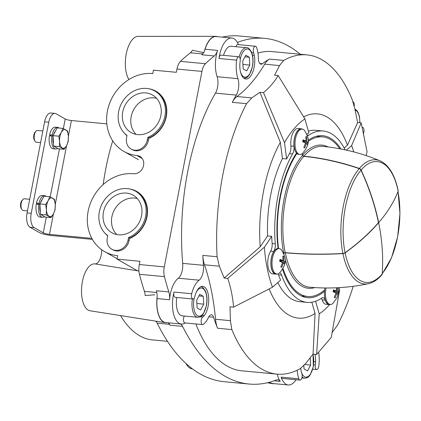 <?xml version="1.0" encoding="UTF-8"?>
<svg xmlns="http://www.w3.org/2000/svg" width="421" height="421" viewBox="0 0 421 421"><rect width="100%" height="100%" fill="white"/><g stroke="black" fill="none" stroke-linecap="round" stroke-linejoin="round"><path stroke-width="0.63" d="M112.696 140.83A137.93 63.824 95.4 0 0 103.192 184.545M165.332 322.654L90.094 310.782A23.576 10.909 95.4 0 1 81.774 285.854A23.576 10.909 95.4 0 1 94.946 263.888A11.788 5.457 95.4 0 0 101.656 249.706M204.043 52.736L192.434 50.21A11.788 5.457 95.4 0 1 190.376 52.778A259.352 120.006 95.4 0 0 180.456 61.361A11.788 5.457 95.4 0 0 176.957 69.049L176.331 72.301L153.439 70.144L152.786 73.559A42.442 36.827 -60.3 0 0 109.549 103.471A42.442 36.827 -60.3 0 0 123.874 151.413A42.442 36.827 -60.3 0 0 136.999 155.528L142.187 158.485M217.552 36.68A23.576 10.909 95.4 0 0 215.694 36.327A23.576 10.909 95.4 0 0 204.538 50.715A11.788 5.457 95.4 0 0 205.069 49.241A23.576 10.909 95.4 0 1 216.21 36.553L231.818 38.022A23.576 10.909 95.4 0 0 218.973 58.493A3.889 1.8 95.4 0 1 221.088 55.114L238.781 56.777A3.889 1.8 95.4 0 0 236.66 60.156A23.576 10.909 95.4 0 0 237.923 78.664L217.115 76.706A23.576 10.909 95.4 0 1 217.557 50.42L205.069 49.241M138.214 36.359A23.576 10.909 95.4 0 0 138.13 36.359A23.576 10.909 95.4 0 0 126.405 53.135A23.576 10.909 95.4 0 0 128.947 79.506M154.791 294.8L145.192 295.553A11.788 5.457 95.4 0 0 144.429 291.358A259.352 120.006 95.4 0 1 139.451 274.287A11.788 5.457 95.4 0 1 139.314 264.53L139.94 261.278L117.049 259.12L137.599 270.835M338.542 291.969A102.561 47.457 95.4 0 0 339.615 290.09L339.294 287.632M329.18 304.604A12.967 5.999 95.4 0 1 325.207 300.12L322.086 299.826A12.967 5.999 95.4 0 0 326.059 304.309L329.18 304.604A12.967 5.999 95.4 0 0 330.348 304.467M322.086 299.826A7.073 3.273 95.4 0 0 321.365 298.342M315.597 301.252L319.218 313.85A102.561 47.457 95.4 0 0 329.596 304.609M276.897 274.008A12.967 5.999 95.4 0 1 275.729 274.139A12.967 5.999 95.4 0 1 270.945 265.456A12.967 5.999 95.4 0 1 273.739 251.432L270.619 251.137A7.073 3.273 95.4 0 0 272.15 243.564A86.058 39.821 95.4 0 1 271.724 236.323L264.377 247.206A102.561 47.457 95.4 0 0 272.492 287.217L280.602 280.102A86.058 39.821 95.4 0 1 278.492 274.818A7.073 3.273 95.4 0 0 278.039 273.839M270.619 251.137A12.967 5.999 95.4 0 0 267.824 265.167A12.967 5.999 95.4 0 0 272.608 273.845L275.729 274.139M306.746 134.188A86.058 39.821 95.4 0 1 308.935 132.983L304.899 118.943A102.561 47.457 95.4 0 0 284.501 142.703L286.617 158.98L282.454 158.585A86.058 39.821 95.4 0 0 267.561 235.928L260.215 246.811L224.156 278.055L219.346 266.193L204.495 264.798A167.4 77.459 95.4 0 1 215.541 319.271A23.576 10.909 95.4 0 0 217.589 328.248A160.327 74.185 95.4 0 1 213.558 317.245A7.073 3.273 95.4 0 0 211.389 314.792A7.073 3.273 95.4 0 0 208.542 317.313A23.576 10.909 95.4 0 1 203.311 324.359A3.889 1.8 95.4 0 1 202.606 324.586L184.919 322.918A3.889 1.8 95.4 0 1 183.482 320.265A3.889 1.8 95.4 0 1 184.366 316.039M273.739 251.432A7.073 3.273 95.4 0 0 275.276 243.859A86.058 39.821 95.4 0 1 292.595 153.902L289.474 153.612A86.058 39.821 95.4 0 0 286.617 158.98M289.474 153.612A7.073 3.273 95.4 0 0 290.874 145.961A12.967 5.999 95.4 0 1 298.057 128.484L301.183 128.779A12.967 5.999 95.4 0 0 293.995 146.255L290.874 145.961M300.22 54.246A259.352 120.006 95.4 0 0 264.777 38.374A259.352 120.006 95.4 0 0 237.402 42.416M257.926 53.078A160.327 74.185 -84.6 0 1 271.94 51.583L307.025 54.888A160.327 74.185 -84.6 0 1 352.13 99.419L354.756 108.455L357.645 122.558L347.462 145.182L344.199 148.045M202.606 324.586A3.889 1.8 95.4 0 1 201.143 321.186A3.889 1.8 95.4 0 1 202.733 316.992A11.788 5.457 95.4 0 0 204.169 315.703A15.914 7.362 95.4 0 0 208.7 298.21A15.914 7.362 95.4 0 0 202.748 286.396A15.914 7.362 95.4 0 0 195.739 293.495A11.788 5.457 95.4 0 0 194.891 296.331A3.889 1.8 95.4 0 1 192.897 299.005A3.889 1.8 95.4 0 1 191.681 293.726A23.576 10.909 95.4 0 1 199.117 280.181L178.309 278.218A23.576 10.909 95.4 0 0 169.542 299.757A11.788 5.457 95.4 0 0 168.837 291.948A259.352 120.006 95.4 0 1 164.427 276.634A11.788 5.457 95.4 0 1 164.285 266.877L201.933 71.396A11.788 5.457 95.4 0 1 205.427 63.713A259.352 120.006 95.4 0 1 214.278 55.961A11.788 5.457 95.4 0 0 217.557 50.42M178.309 278.218A11.788 5.457 95.4 0 0 182.698 263.357A160.327 74.185 -84.6 0 1 215.473 93.136A11.788 5.457 95.4 0 0 217.115 76.706M277.25 374.153A23.576 10.909 95.4 0 0 280.249 381.4A11.788 5.457 95.4 0 0 277.813 379.758A11.788 5.457 95.4 0 0 276.56 379.942A259.352 120.006 95.4 0 1 249.048 384.036A259.352 120.006 95.4 0 1 182.593 326.386A11.788 5.457 95.4 0 0 180.325 323.954M319.218 313.85L316.613 354.477L313.05 354.14L305.635 363.549L300.294 368.601A160.327 74.185 -84.6 0 1 276.976 374.127L241.891 370.827A160.327 74.185 -84.6 0 1 195.839 323.949M304.899 118.943L278.149 75.554L274.587 75.217L279.518 65.576L264.667 64.176A23.576 10.909 95.4 0 1 269.424 59.072A160.327 74.185 95.4 0 0 262.367 63.76L259.799 63.518M278.149 75.554C274.145 82.258 269.261 87.947 263.493 92.62L259.931 92.288L280.339 142.314L282.454 158.585M263.493 92.62L284.501 142.703M264.377 247.206L227.724 278.386L224.156 278.055M271.724 236.323L267.561 235.928M227.724 278.386C230.824 287.438 232.766 297.021 233.555 307.135L229.992 306.798L230.398 320.665L231.866 329.596L217.589 328.248M233.555 307.135L272.492 287.217M311.824 302.215L315.055 313.456L313.05 354.14M316.613 354.477L331.264 337.405L339.615 290.09M366.207 155.612L367.038 151.639L361.207 122.89L357.645 122.558M361.207 122.89L351.624 145.571L346.42 150.139M279.518 65.576L283.701 60.413A160.327 74.185 -84.6 0 1 307.025 54.888M303.63 116.864A102.561 47.457 -84.6 0 1 347.462 145.182M260.215 246.811A102.561 47.457 -84.6 0 1 280.339 142.314M219.346 266.193L217.083 256.736A160.327 74.185 -84.6 0 1 246.559 103.682L251.753 97.919L259.931 92.288M353.198 286.306A160.327 74.185 -84.6 0 1 337.437 325.333L332.169 332.422M237.923 78.664A11.788 5.457 95.4 0 1 236.286 95.093A160.327 74.185 95.4 0 0 232.281 102.34A23.576 10.909 95.4 0 1 236.897 96.525A167.4 77.459 95.4 0 0 264.667 64.176M217.083 256.736L202.811 255.394A160.327 74.185 95.4 0 0 203.506 265.314L182.698 263.357M353.772 151.918A102.561 47.457 95.4 0 0 351.624 145.571M277.786 282.57A86.058 39.821 95.4 0 0 299.831 301.683L307.114 302.367A86.058 39.821 95.4 0 0 321.833 298.031A7.073 3.273 95.4 0 1 323.044 297.679A7.073 3.273 95.4 0 1 325.207 300.12M315.055 313.456A102.561 47.457 -84.6 0 1 269.151 288.943M345.157 149.865A86.058 39.821 95.4 0 0 323.244 131.01L315.96 130.326A86.058 39.821 95.4 0 0 308.404 131.136M276.976 374.127A160.327 74.185 -84.6 0 1 231.866 329.596M269.456 382.257A23.576 10.909 95.4 0 0 272.24 383.647A23.576 10.909 95.4 0 0 274.108 383.647M269.608 382.215A23.576 10.909 95.4 0 0 272.645 383.505L288.253 384.978A23.576 10.909 95.4 0 0 296.031 379.721M169.542 299.757L157.054 298.584A11.788 5.457 95.4 0 0 157.138 296.858A23.576 10.909 95.4 0 0 165.332 322.66A23.576 10.909 95.4 0 0 166.795 322.681M157.054 298.584A23.576 10.909 95.4 0 0 165.748 322.581L181.356 324.049A23.576 10.909 95.4 0 0 185.256 322.949M120.517 315.54A137.93 63.824 95.4 0 0 152.439 339.91A137.93 63.824 95.4 0 0 152.823 339.942M186.045 363.539A23.576 10.909 95.4 0 0 191.666 368.733A23.576 10.909 95.4 0 0 191.765 368.749M264.777 38.374L239.802 36.022A259.352 120.006 95.4 0 0 222.235 37.122M169.605 324.344L157.196 323.175A259.352 120.006 95.4 0 0 224.077 381.684L249.048 384.036M157.196 323.175A11.788 5.457 95.4 0 0 155.591 321.097M129.784 188.992A26.612 23.092 119.7 0 1 147.524 211.558A26.612 23.092 119.7 0 1 129.489 238.549M107.692 235.844A26.612 23.092 119.7 0 1 104.745 232.934M149.076 88.815A26.612 23.092 119.7 0 1 166.816 111.376A26.612 23.092 119.7 0 1 148.776 138.367M126.984 135.662A26.612 23.092 119.7 0 1 124.032 132.752M117.049 259.12L117.706 255.705A42.442 36.827 -60.3 0 1 104.587 251.595A42.442 36.827 -60.3 0 1 90.257 203.648A42.442 36.827 -60.3 0 1 133.494 173.741A9.43 8.183 -60.3 0 0 143.098 167.095A9.43 8.183 -60.3 0 0 139.914 156.438A9.43 8.183 -60.3 0 0 136.999 155.528M214.278 55.961L201.796 54.788A11.788 5.457 95.4 0 0 204.538 50.715M157.138 296.858A11.788 5.457 95.4 0 0 156.349 290.769L168.837 291.948M182.593 326.386L170.105 325.207A11.788 5.457 95.4 0 0 167.837 322.775M363.449 133.773A23.576 10.909 95.4 0 0 363.765 132.599A3.889 1.8 95.4 0 0 362.549 127.326A3.889 1.8 95.4 0 0 362.139 127.384M314.934 354.319A15.914 7.362 95.4 0 1 315.613 361.818A11.788 5.457 95.4 0 1 315.308 364.965A3.889 1.8 95.4 0 0 316.666 369.549A3.889 1.8 95.4 0 0 318.786 366.17A23.576 10.909 95.4 0 0 318.613 352.03M297.189 370.217A23.576 10.909 95.4 0 0 298.821 378.8L281.133 377.132A23.576 10.909 95.4 0 0 288.253 384.978M191.681 293.726L173.994 292.058A23.576 10.909 95.4 0 0 181.356 324.049M238.475 44.637A23.576 10.909 95.4 0 0 231.818 38.022M262.367 63.76A7.073 3.273 95.4 0 1 261.031 64.213A7.073 3.273 95.4 0 1 258.368 58.551A23.576 10.909 95.4 0 0 256.621 47.531A3.889 1.8 95.4 0 0 255.447 46.236A3.889 1.8 95.4 0 0 253.547 48.541A3.889 1.8 95.4 0 0 253.6 52.846L251.732 52.667M202.811 255.394A23.576 10.909 95.4 0 0 204.495 264.798M238.781 56.777A3.889 1.8 95.4 0 1 240.138 61.361A11.788 5.457 95.4 0 0 239.833 64.508A15.914 7.362 95.4 0 0 245.801 79.006A15.914 7.362 95.4 0 0 252.984 71.449A15.914 7.362 95.4 0 0 254.305 55.356A11.788 5.457 95.4 0 0 253.6 52.846M255.447 46.236L237.76 44.568A3.889 1.8 95.4 0 0 235.907 46.705M354.229 106.087A3.889 1.8 95.4 0 0 353.003 101.777M298.821 378.8A3.889 1.8 95.4 0 0 299.999 380.095A3.889 1.8 95.4 0 0 301.899 377.784A3.889 1.8 95.4 0 0 301.841 373.485A11.788 5.457 95.4 0 1 301.141 370.975A15.914 7.362 95.4 0 1 300.778 368.307M281.133 377.132A3.889 1.8 95.4 0 0 282.307 378.426L299.999 380.095M199.117 280.181A11.788 5.457 95.4 0 0 203.506 265.314M173.994 292.058A3.889 1.8 95.4 0 0 175.21 297.337L192.897 299.005M176.831 297.489A15.324 7.094 95.4 0 0 182.135 315.829L197.744 317.297A15.324 7.094 -84.6 0 1 192.434 298.963M223.551 55.346A15.324 7.094 -84.6 0 1 231.045 46.247L246.653 47.715A15.324 7.094 -84.6 0 0 239.139 56.893M196.691 300.126L197.139 307.962L200.664 309.972L203.743 304.146L203.296 296.31L199.77 294.3L196.691 300.126M242.728 61.061L243.175 68.897L246.706 70.907L249.785 65.081L249.332 57.245L245.806 55.235L242.728 61.061M303.846 365.67L304.03 368.885L307.556 370.896L310.635 365.07L310.214 357.682M198.928 295.9L203.296 296.31M196.886 303.504L203.743 304.146M244.964 56.835L249.332 57.245M242.922 64.434L249.785 65.081M304.851 364.528L310.635 365.07M279.57 272.887A12.73 5.889 -84.6 0 1 276.797 273.997A12.73 5.889 -84.6 0 1 272.987 256.094A12.73 5.889 -84.6 0 1 279.181 248.648A12.73 5.889 -84.6 0 1 281.702 250.258C284.959 256.457 288.785 261.815 279.57 272.887A7.073 3.273 95.4 0 1 281.612 275.108A86.058 39.821 95.4 0 0 307.114 302.367M292.595 153.902A7.073 3.273 95.4 0 0 293.995 146.255M302.304 129.126A12.967 5.999 95.4 0 0 301.183 128.779M307.319 135.704A7.073 3.273 95.4 0 0 308.53 135.346L307.151 135.215M323.244 131.01A86.058 39.821 95.4 0 0 308.53 135.346M308.14 140.33A81.342 37.637 -84.6 0 1 322.802 135.704A81.342 37.637 -84.6 0 1 340.963 149.008M338.263 287.69L338.5 292.49L337.353 297.152L333.016 303.346A12.73 5.889 -84.6 0 1 330.243 304.462L329.201 304.362A12.73 5.889 -84.6 0 1 324.517 291.227A81.342 37.637 -84.6 0 1 307.556 297.673A81.342 37.637 -84.6 0 1 282.565 269.314M276.797 273.997L275.755 273.903A12.73 5.889 -84.6 0 1 271.077 260.72A12.73 5.889 -84.6 0 1 278.097 248.548A81.342 37.637 -84.6 0 1 296.489 153.044A12.73 5.889 -84.6 0 1 294.479 138.514A12.73 5.889 -84.6 0 1 301.162 129.015L302.199 129.115A12.73 5.889 -84.6 0 1 304.72 130.726C307.977 136.925 311.803 142.282 302.588 153.349A12.73 5.889 -84.6 0 1 299.815 154.465A12.73 5.889 -84.6 0 1 296.005 136.562A12.73 5.889 -84.6 0 1 302.199 129.115M281.66 267.44L283.417 263.025L284.538 264.088L284.912 262.151L283.791 261.088L283.765 256.51L282.901 256.015L282.928 260.599L280.023 259.368L279.655 261.304L282.554 262.53L280.796 266.946L281.66 267.44M279.181 248.648L278.144 248.548A12.73 5.889 95.4 0 0 278.097 248.548M304.683 147.903L306.435 143.493L307.556 144.556L307.93 142.619L306.809 141.556L306.783 136.978L305.92 136.483L305.946 141.061L303.041 139.835L302.673 141.766L305.572 142.998L303.815 147.413L304.683 147.903M299.815 154.465L298.773 154.365A12.73 5.889 -84.6 0 1 296.489 153.044M336.479 287.785L336.368 291.058L333.469 289.827L333.095 291.764L336 292.995L334.242 297.405L335.105 297.9L336.863 293.49L337.984 294.547L338.358 292.616L337.237 291.553L337.342 288.259M330.243 304.462A12.73 5.889 -84.6 0 1 326.075 287.99M325.012 287.98A12.73 5.889 95.4 0 0 324.517 291.227M282.954 256.431L283.765 256.51M279.87 260.31L282.928 260.599M282.444 262.936L283.417 263.025M281.612 262.088L284.912 262.151M279.791 260.715L283.791 261.088M281.66 261.846L279.776 260.773M305.972 136.899L306.783 136.978M302.894 140.777L305.946 141.061M305.462 143.398L306.435 143.493M304.63 142.551L307.93 142.619M302.81 141.177L306.809 141.556M304.678 142.314L302.794 141.24M333.316 290.769L336.368 291.058M335.89 293.395L336.863 293.49M335.058 292.548L338.358 292.616M333.237 291.174L337.237 291.553M335.105 292.306L333.222 291.237M63.361 128.6L65.213 118.98L56.051 113.759A11.788 5.457 95.4 0 0 54.962 113.407A11.788 5.457 95.4 0 0 48.768 122.243L31.228 213.315L27.07 212.921A11.788 5.457 95.4 0 0 29.965 227.208L39.127 232.429A9.43 1.71 -169.1 0 0 51.525 235.534L92.399 239.381M27.07 212.921L44.605 121.848A11.788 5.457 95.4 0 1 50.799 113.012L54.962 113.407M37.564 203.906A6.483 3 95.4 0 0 37.501 204.211M50.72 135.599A6.483 3 95.4 0 0 50.657 135.909M31.228 213.315A11.788 5.457 95.4 0 0 34.127 227.598L29.965 227.208M91.831 238.36L49.489 234.376A4.715 0.853 -169.1 0 1 43.289 232.824L34.127 227.598M106.829 123.869L71.412 120.532A4.715 0.853 -169.1 0 1 65.213 118.98M44.573 195.718L42.074 195.486A10.846 5.02 95.4 0 0 36.443 203.264L38.995 203.248A10.846 5.02 95.4 0 1 44.573 195.718A10.846 5.02 95.4 0 1 46.026 196.36M42.537 217.315L40.042 217.078A10.846 5.02 95.4 0 1 36.264 204.222L38.806 204.201A10.846 5.02 95.4 0 0 42.537 217.315A10.846 5.02 95.4 0 0 44.521 216.678M36.443 203.264L38.095 204.206M39.095 204.364L39.916 204.359M39.963 203.801L38.995 203.248M38.806 204.201L39.948 204.848M57.724 127.416L55.225 127.179A10.846 5.02 95.4 0 0 49.599 134.962L52.151 134.941A10.846 5.02 95.4 0 1 57.724 127.416A10.846 5.02 95.4 0 1 59.177 128.052M55.693 149.013L53.193 148.776A10.846 5.02 95.4 0 1 49.42 135.92L51.962 135.894A10.846 5.02 95.4 0 0 55.693 149.013A10.846 5.02 95.4 0 0 57.672 148.376M49.599 134.962L51.251 135.904M52.246 136.057L53.072 136.051M53.12 135.494L52.151 134.941M51.962 135.894L53.099 136.546M49.773 196.712L44 196.17L39.895 203.938L40.49 214.384L45.194 217.062L50.967 217.604L46.263 214.926L46.436 209.747L45.668 204.48L48.189 200.638L49.773 196.712L54.472 199.391L55.24 204.659L55.072 209.837L53.488 213.768L50.967 217.604M40.348 211.9A8.11 3.752 -84.6 0 1 39.958 205.064M40.474 202.838A8.11 3.752 -84.6 0 1 42.284 199.412M27.454 210.921L23.213 210.521A5.894 2.726 -84.6 0 1 22.671 210.347A5.894 2.726 -84.6 0 1 21.876 209.526A5.894 2.726 -84.6 0 1 22.818 199.517A5.894 2.726 -84.6 0 1 24.318 198.786L29.691 199.291M21.876 209.526L21.229 208.474A4.736 2.194 -84.6 0 1 21.987 200.428L22.818 199.517M45.668 204.48L39.895 203.938M46.263 214.926L40.49 214.384M48.189 200.638A9.43 4.363 -84.6 0 1 52.593 198.096A9.43 4.363 -84.6 0 1 55.24 204.659A9.43 4.363 -84.6 0 1 53.488 213.768A9.43 4.363 -84.6 0 1 49.083 216.31A9.43 4.363 -84.6 0 1 46.436 209.747A9.43 4.363 -84.6 0 1 48.189 200.638M62.924 128.405L57.151 127.863L53.046 135.63L53.646 146.076L58.345 148.76L64.118 149.302L59.419 146.624L59.587 141.44L58.819 136.172L61.34 132.336L62.924 128.405L67.628 131.089L68.397 136.357L68.223 141.535L66.639 145.461L64.118 149.302M53.504 143.598A8.11 3.752 -84.6 0 1 53.109 136.757M53.625 134.531A8.11 3.752 -84.6 0 1 55.435 131.11M40.605 142.619L36.369 142.219A5.894 2.726 -84.6 0 1 35.822 142.04A5.894 2.726 -84.6 0 1 35.032 141.224A5.894 2.726 -84.6 0 1 35.974 131.21A5.894 2.726 -84.6 0 1 37.469 130.484L42.847 130.989M35.032 141.224L34.38 140.172A4.736 2.194 -84.6 0 1 35.138 132.126L35.974 131.21M58.819 136.172L53.046 135.63M59.419 146.624L53.646 146.076M61.34 132.336A9.43 4.363 -84.6 0 1 65.744 129.789A9.43 4.363 -84.6 0 1 68.397 136.357A9.43 4.363 -84.6 0 1 66.639 145.461A9.43 4.363 -84.6 0 1 62.24 148.008A9.43 4.363 -84.6 0 1 59.587 141.44A9.43 4.363 -84.6 0 1 61.34 132.336M111.839 249.237L112.86 249.816A11.788 10.23 -60.3 0 0 129.1 240.554L129.568 238.128A26.223 22.755 -60.3 0 0 146.866 215.531A26.223 22.755 -60.3 0 0 136.504 191.744L135.488 191.166A26.223 22.755 -60.3 0 0 103.356 201.633A26.223 22.755 -60.3 0 0 107.739 235.592L107.271 238.012A11.788 10.23 -60.3 0 0 111.839 249.237A11.788 10.23 -60.3 0 0 128.084 239.97L128.547 237.549A26.223 22.755 -60.3 0 0 145.85 214.952A26.223 22.755 -60.3 0 0 135.488 191.166M129.568 238.128L128.547 237.549M118.485 234.797A21.592 18.735 -60.3 0 0 140.361 219.888A21.592 18.735 -60.3 0 0 133.683 195.481A21.592 18.735 -60.3 0 0 106.224 204.669A21.592 18.735 -60.3 0 0 112.312 232.981A21.592 18.735 -60.3 0 0 118.485 234.797M137.325 198.544A21.261 18.45 -60.3 0 0 114.617 209.453A21.261 18.45 -60.3 0 0 116.801 234.555M131.131 149.055L132.152 149.634A11.788 10.23 -60.3 0 0 148.392 140.372L148.86 137.946A26.223 22.755 -60.3 0 0 166.158 115.349A26.223 22.755 -60.3 0 0 155.796 91.562L154.781 90.983A26.223 22.755 -60.3 0 0 122.648 101.456A26.223 22.755 -60.3 0 0 127.031 135.409L126.563 137.83A11.788 10.23 -60.3 0 0 131.131 149.055A11.788 10.23 -60.3 0 0 147.376 139.793L147.839 137.367A26.223 22.755 -60.3 0 0 165.137 114.77A26.223 22.755 -60.3 0 0 154.781 90.983M148.86 137.946L147.839 137.367M137.778 134.615A21.592 18.735 -60.3 0 0 159.654 119.706A21.592 18.735 -60.3 0 0 152.976 95.299A21.592 18.735 -60.3 0 0 125.516 104.487A21.592 18.735 -60.3 0 0 131.605 132.799A21.592 18.735 -60.3 0 0 137.778 134.615M156.617 98.361A21.261 18.45 -60.3 0 0 133.91 109.271A21.261 18.45 -60.3 0 0 136.094 134.373M302.21 153.665L302.546 155.317A1.11 0.821 -139.4 0 0 303.715 156.359A235.66 174.815 -139.4 0 1 359.229 168.642A2.358 1.747 -139.4 0 1 360.981 170.21A235.539 174.731 -139.4 0 1 378.4 222.441L378.337 222.762L378.611 222.462A235.776 174.904 -139.4 0 0 361.092 170.01A2.358 1.747 -139.4 0 0 359.339 168.442A235.776 174.904 -139.4 0 0 303.92 156.18A70.728 32.727 -84.6 0 1 322.928 146.376C342.778 148.381 361.823 153.191 380.068 160.817C388.915 165.069 394.951 175.057 398.182 190.776A2.358 1.142 168.5 0 1 398.145 191.129A235.776 114.438 168.5 0 1 378.753 222.546L378.69 222.867A235.776 174.904 -139.4 0 1 382.189 273.997A60.682 28.081 -84.6 0 1 345.136 252.879A2.358 1.142 168.5 0 1 342.947 253.589A235.776 114.438 168.5 0 1 285.322 252.774A1.179 0.574 168.5 0 0 283.77 253.279L283.612 253.463M302.373 153.539L302.683 155.075A1.179 0.874 -139.4 0 0 303.92 156.18M308.14 141.514A80.164 37.09 -84.6 0 1 322.691 136.878A80.164 37.09 -84.6 0 1 339.805 148.787M378.547 222.783A235.776 114.438 168.5 0 1 345.136 252.879M342.947 253.589A62.35 28.849 -84.6 0 0 368.507 283.691C373.301 282.602 377.748 279.644 381.858 274.824A2.358 1.747 -139.4 0 0 382.189 273.997M324.675 289.895A80.164 37.09 -84.6 0 1 307.667 296.5A80.164 37.09 -84.6 0 1 283.033 268.524M296.931 153.497A80.095 37.059 95.4 0 0 278.549 248.59M283.538 253.31L283.717 253.105A1.11 0.537 168.5 0 1 285.175 252.632A235.66 114.386 168.5 0 0 342.899 253.447A2.358 1.142 168.5 0 0 345.088 252.737A235.539 114.328 168.5 0 0 378.337 222.762M94.946 263.888L138.93 271.04M283.701 60.413L269.424 59.072M246.559 103.682L232.281 102.34M236.286 95.093L215.473 93.136M213.558 317.245L208.8 316.797M156.791 292.521L144.429 291.358M164.427 276.634L139.451 274.287M164.285 266.877L139.314 264.53M201.933 71.396L176.957 69.049M205.427 63.713L180.456 61.361M202.664 53.935L190.376 52.778M280.249 381.4L274.15 380.826M236.66 60.156L218.973 58.493M230.398 320.665L215.541 319.271M251.753 97.919L236.897 96.525M254.305 55.356L252.474 55.183M315.613 361.818L313.882 361.655M315.308 364.965L313.634 364.807M202.733 316.992L200.301 316.766M204.169 315.703L202.006 315.497M196.181 292.416A14.146 6.547 -84.6 0 1 204.306 289.801A14.146 6.547 -84.6 0 1 206.327 305.62A14.146 6.547 -84.6 0 1 197.454 315.718A14.146 6.547 -84.6 0 1 194.234 298.047M240.207 59.293A14.146 6.547 -84.6 0 1 248.953 49.446A14.146 6.547 -84.6 0 1 252.363 66.55A14.146 6.547 -84.6 0 1 246.632 76.848A14.146 6.547 -84.6 0 1 240.48 71.896M312.908 354.319A14.146 6.547 -84.6 0 1 313.219 366.544A14.146 6.547 -84.6 0 1 307.525 376.821A14.146 6.547 -84.6 0 1 301.373 372.022M313.071 354.145L313.335 366.67L310.177 374.864L308.809 376.506C308.198 377.432 306.804 378.005 304.63 378.221A15.324 7.094 -84.6 0 1 302.094 376.863M355.077 110.028A14.146 6.547 -84.6 0 1 359.781 122.758M281.612 275.108L278.492 274.818M275.276 243.859L272.15 243.564M43.289 232.824L46.305 217.168M50.204 196.907L59.456 148.86M48.768 122.243L44.605 121.848M49.489 234.376L53.441 213.857M55.235 204.538L66.592 145.555M68.386 136.23L71.412 120.532M129.1 240.554L128.084 239.97M148.392 140.372L147.376 139.793M359.339 168.442A62.35 28.849 -84.6 0 1 380.068 160.817M361.092 170.01A60.682 28.081 -84.6 0 1 398.145 191.129M302.683 155.075A71.907 33.275 -84.6 0 1 328.006 146.95M397.956 191.623A60.429 27.96 -84.6 0 1 382.226 273.492M368.507 283.691C349.156 287.775 329.543 288.948 309.672 287.211A70.728 32.727 -84.6 0 1 285.322 252.774M314.766 287.601A71.907 33.275 -84.6 0 1 285.049 258.768M284.007 254.405A71.907 33.275 -84.6 0 1 283.77 253.279M302.546 155.317A71.602 33.133 95.4 0 0 283.717 253.105M303.715 156.359A70.496 32.617 95.4 0 0 285.175 252.632M359.229 168.642A62.097 28.733 95.4 0 0 342.899 253.447M360.981 170.21A60.429 27.96 95.4 0 0 345.088 252.737M215.699 36.327L138.13 36.359M167.5 341.326L152.439 339.905M272.24 383.647L267.446 382.757M192.486 368.88L191.666 368.733M362.549 127.326L362.118 127.284M316.666 369.549L312.735 369.18M197.744 317.297C199.917 317.081 201.306 316.508 201.917 315.582L203.29 313.94L206.443 305.746C207.442 300.099 207.1 295.216 205.427 291.09C203.327 287.675 201.722 286.238 200.612 286.78M243.78 78.232C245.953 78.017 247.343 77.443 247.953 76.511L249.327 74.875L252.479 66.676C253.479 61.034 253.142 56.146 251.463 52.02C249.364 48.61 247.758 47.173 246.653 47.715M304.63 378.221L301.846 377.958M359.913 122.769L359.502 116.775L358.35 112.944L356.866 110.513L354.861 108.981M123.874 151.413L138.372 159.675M104.587 251.595L117.122 258.741M322.691 136.878L316.334 136.278M398.024 191.444L399.95 213.51L397.656 236.776L391.467 257.915L382.189 273.966M307.667 296.5L301.31 295.9"/></g></svg>
